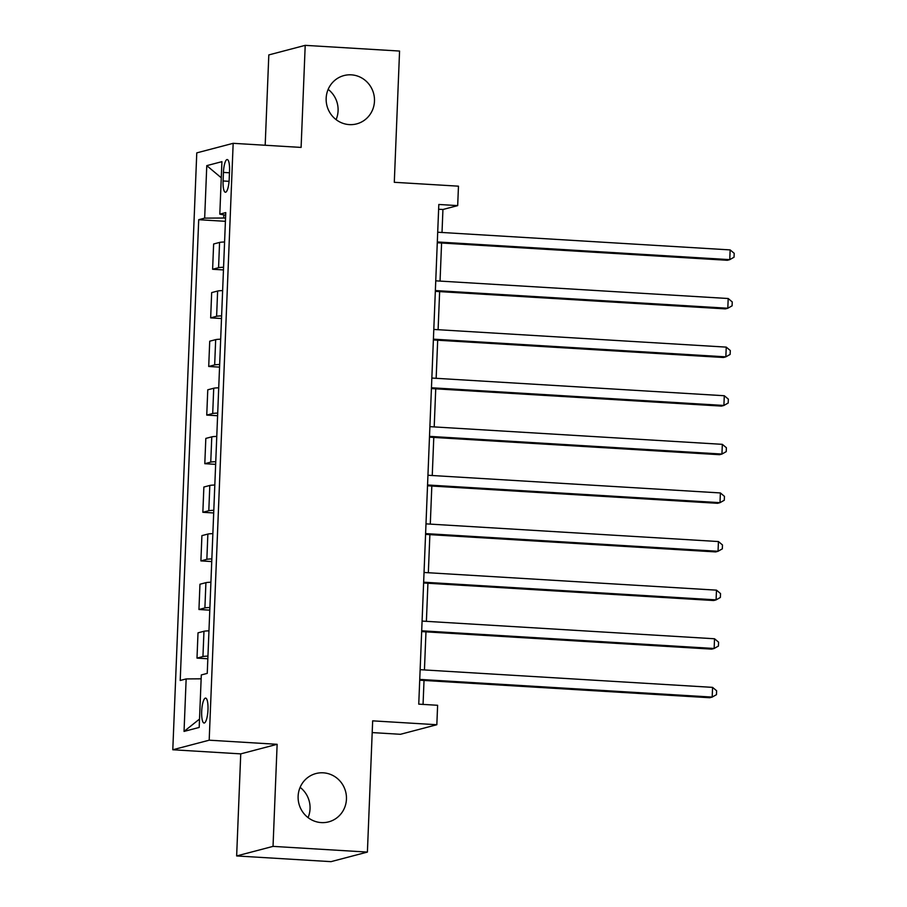 <?xml version="1.0" encoding="UTF-8"?>
<svg xmlns="http://www.w3.org/2000/svg" width="907" height="907" viewBox="0 0 907 907"><rect width="100%" height="100%" fill="white"/><g stroke="black" fill="none" stroke-linecap="round" stroke-linejoin="round"><path stroke-width="1.36" d="M300.115 787.367A24.988 24.126 -104.7 0 1 308.063 817.615M323.289 772.821A24.988 24.126 -104.7 0 1 346.315 795.348A24.988 24.126 -104.7 0 1 328.64 821.867A24.988 24.126 -104.7 0 1 321.282 822.592A24.988 24.126 -104.7 0 1 298.256 800.076A24.988 24.126 -104.7 0 1 315.931 773.546A24.988 24.126 -104.7 0 1 323.289 772.821M328.153 89.385A24.988 24.126 -104.7 0 1 336.1 119.633M351.315 74.839A24.988 24.126 -104.7 0 1 374.342 97.366A24.988 24.126 -104.7 0 1 356.666 123.885A24.988 24.126 -104.7 0 1 349.32 124.61A24.988 24.126 -104.7 0 1 326.293 102.094A24.988 24.126 -104.7 0 1 343.968 75.564A24.988 24.126 -104.7 0 1 351.315 74.839M207.986 709.739A12.494 3.106 -86.5 0 0 205.583 698.095A12.494 3.106 -86.5 0 0 201.683 711.394A12.494 3.106 -86.5 0 0 204.075 723.026A12.494 3.106 -86.5 0 0 207.986 709.739M372.199 732.584L400.452 734.296L436.834 724.727L437.616 705.283L418.751 704.149L438.818 204.472L457.684 205.617L458.466 186.173L394.296 182.296L399.568 51.053L305.205 45.35L268.812 54.919L265.184 145.256M236.648 855.947L331.01 861.65L367.403 852.081L273.03 846.378L277.134 744.307L209.188 740.191L172.795 749.76L240.74 753.876L236.648 855.947L273.03 846.378M209.188 740.191L233.167 143.317L196.774 152.875L172.795 749.76M223.428 172.421L223.088 180.969A12.097 3.004 -86.5 0 0 225.401 192.25A12.097 3.004 -86.5 0 0 229.188 179.371L229.528 170.822A12.097 3.004 -86.5 0 0 227.215 159.541A12.097 3.004 -86.5 0 0 223.428 172.421L229.448 172.784M223.825 214.857L223.689 218.02L204.665 218.134L198.712 219.698L180.21 680.488L186.15 678.924L201.15 678.821M204.665 218.134L206.773 165.641L221.92 161.661L219.811 214.154L225.65 215.174M186.15 678.924L184.042 731.416L199.189 727.437L201.297 674.944L207.25 673.379L225.764 212.589L219.811 214.154M436.834 724.727L372.664 720.85L367.403 852.081M233.167 143.317L301.101 147.422L305.205 45.35M442.015 232.487L442.933 209.494L457.684 205.617M423.059 704.41L424.023 680.454M424.442 669.944L425.973 631.85M426.392 621.34L427.923 583.246M428.342 572.736L429.873 534.642M430.292 524.121L431.823 486.039M432.254 475.517L433.784 437.423M434.204 426.914L435.734 388.82M436.154 378.31L437.684 340.216M438.104 329.706L439.634 291.612M440.054 281.091L441.584 243.008M225.537 218.122L223.689 218.02M438.625 209.234L442.933 209.494M198.712 219.698L225.412 221.319M224.573 241.999A15.612 1.224 -177.7 0 0 219.573 242.43L213.633 243.994L212.612 269.266L223.451 269.923M207.941 656.124A15.612 1.224 -177.7 0 0 202.941 656.555L197 658.108L207.839 658.765M197 658.108L198.009 632.837L203.962 631.272A15.612 1.224 -177.7 0 1 208.961 630.841M209.902 607.52A15.612 1.224 -177.7 0 0 204.903 607.939L198.95 609.504L209.789 610.162M198.95 609.504L199.959 584.233L205.912 582.668A15.612 1.224 -177.7 0 1 210.912 582.237M211.853 558.905A15.612 1.224 -177.7 0 0 206.853 559.336L200.9 560.9L211.739 561.558M200.9 560.9L201.91 535.629L207.862 534.064A15.612 1.224 -177.7 0 1 212.862 533.633M213.803 510.301A15.612 1.224 -177.7 0 0 208.803 510.732L202.851 512.296L213.701 512.954M202.851 512.296L203.871 487.025L209.812 485.46A15.612 1.224 -177.7 0 1 214.812 485.03M215.753 461.697A15.612 1.224 -177.7 0 0 210.753 462.128L204.801 463.692L215.651 464.35M204.801 463.692L205.821 438.41L211.773 436.845A15.612 1.224 -177.7 0 1 216.773 436.426M217.703 413.093A15.612 1.224 -177.7 0 0 212.703 413.524L206.751 415.089L217.601 415.735M206.751 415.089L207.771 389.806L213.723 388.241A15.612 1.224 -177.7 0 1 218.723 387.811M219.653 364.489A15.612 1.224 -177.7 0 0 214.664 364.909L208.712 366.473L219.551 367.131M208.712 366.473L209.721 341.202L215.673 339.637A15.612 1.224 -177.7 0 1 220.673 339.207M221.614 315.874A15.612 1.224 -177.7 0 0 216.614 316.305L210.662 317.869L221.501 318.527M210.662 317.869L211.671 292.598L217.623 291.034A15.612 1.224 -177.7 0 1 222.623 290.603M223.564 267.27A15.612 1.224 -177.7 0 0 218.564 267.701L212.612 269.266M221.274 177.795L206.773 165.641M184.042 731.416L199.529 719.07M277.134 744.307L240.74 753.876M437.276 242.747L727.301 260.286L729.761 259.64L437.31 241.954M730.146 249.913L734.205 253.325L734.046 257.214L729.761 259.64L730.146 249.913L437.696 232.226M435.326 291.351L725.351 308.89L727.811 308.244L435.36 290.557M728.196 298.516L732.244 301.929L732.096 305.818L727.811 308.244L728.196 298.516L435.745 280.83M433.376 339.955L723.389 357.494L725.849 356.848L433.399 339.161M726.246 347.12L730.294 350.533L730.135 354.422L725.849 356.848L726.246 347.12L433.795 329.445M431.415 388.559L721.439 406.098L723.899 405.452L431.449 387.765M724.296 395.735L728.344 399.137L728.185 403.025L723.899 405.452L724.296 395.735L431.845 378.049M429.465 437.163L719.489 454.702L721.949 454.056L429.499 436.369M722.335 444.339L726.394 447.741L726.235 451.629L721.949 454.056L722.335 444.339L429.895 426.653M427.514 485.778L717.539 503.306L719.999 502.659L427.548 484.984M720.385 492.943L724.444 496.356L724.285 500.245L719.999 502.659L720.385 492.943L427.934 475.257M425.564 534.382L715.589 551.921L718.049 551.275L425.598 533.588M718.435 541.547L722.482 544.96L722.335 548.848L718.049 551.275L718.435 541.547L425.984 523.861M423.614 582.986L713.628 600.525L716.088 599.878L423.648 582.192M716.485 590.151L720.532 593.563L720.373 597.452L716.088 599.878L716.485 590.151L424.034 572.476M421.664 631.589L711.678 649.129L714.138 648.482L421.687 630.796M714.535 638.766L718.582 642.167L718.423 646.056L714.138 648.482L714.535 638.766L422.084 621.08M419.703 680.193L709.728 697.732L712.188 697.086L419.737 679.4M712.573 687.37L716.632 690.771L716.473 694.66L712.188 697.086L712.573 687.37L420.134 669.683M218.564 267.701L219.573 242.43M216.614 316.305L217.623 291.034M214.664 364.909L215.673 339.637M212.703 413.524L213.723 388.241M210.753 462.128L211.773 436.845M208.803 510.732L209.812 485.46M206.853 559.336L207.862 534.064M204.903 607.939L205.912 582.668M202.941 656.555L203.962 631.272M229.063 181.332L223.088 180.969"/></g></svg>
